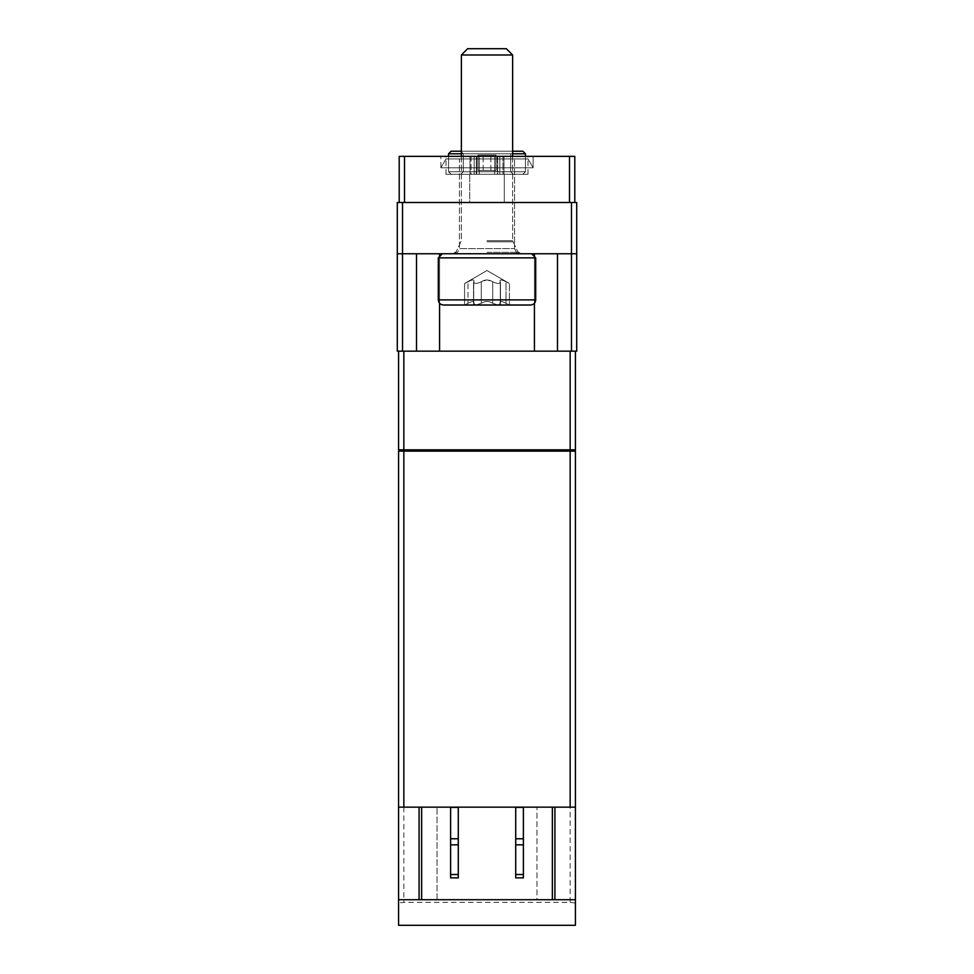 <?xml version="1.0" encoding="UTF-8"?>
<svg xmlns="http://www.w3.org/2000/svg" width="974" height="974" viewBox="0 0 974 974"><rect width="100%" height="100%" fill="white"/><g stroke="black" fill="none" stroke-linecap="round" stroke-linejoin="round"><path stroke-width="0.73" stroke-dasharray="4.87 3.65" d="M399.206 202.495L404.514 202.495L399.206 202.495L399.206 156.351L574.794 156.351L574.794 202.495L569.486 202.495L574.794 202.495M440.869 156.351L533.131 156.351L440.869 156.351L533.131 156.351L440.869 156.351L440.869 167.796L533.131 167.796L440.869 167.796L533.131 167.796L440.869 167.796L440.869 156.351M497.251 156.351L470.016 156.351L499.82 156.351L497.251 156.351L497.251 174.297L499.82 174.297L499.82 156.351L499.82 174.297L497.251 174.297L499.82 174.297L499.82 156.351L499.82 174.297L502.949 174.297L499.82 174.297L499.82 156.351L499.82 174.297L497.251 174.297L497.251 156.351M502.949 156.351L528.005 156.351L497.69 156.351L528.005 156.351L502.949 156.351L502.949 174.297L528.005 174.297L497.69 174.297L528.005 174.297L497.69 174.297L528.005 174.297L502.949 174.297L502.949 156.351M471.051 156.351L445.995 156.351L476.31 156.351L445.995 156.351L471.051 156.351L471.051 174.297L499.82 174.297L499.82 156.351L499.82 174.297L474.18 174.297L474.18 156.351L474.18 174.297L474.18 156.351L474.18 174.297L476.749 174.297L474.18 174.297L474.18 156.351L474.18 174.297L445.995 174.297L476.31 174.297L445.995 174.297L476.31 174.297L445.995 174.297L471.051 174.297L471.051 156.351M495.973 170.45L495.973 156.351L495.973 170.45L494.695 170.45L495.973 170.45L495.973 156.351L495.973 170.45L494.695 170.45L495.973 170.45L495.973 156.351L495.973 170.45L494.695 170.45L495.973 170.45L495.973 156.351L495.973 170.45L494.695 170.45L495.973 170.45L495.973 155.073L478.027 155.073L495.973 155.073L478.027 155.073L495.973 155.073L478.027 155.073L495.973 155.073L490.847 155.073L495.973 155.073L495.973 170.45L478.027 170.45L478.027 156.351L478.027 170.45L479.305 170.45L478.027 170.45L478.027 156.351L478.027 170.45L479.305 170.45L478.027 170.45L478.027 156.351L478.027 170.45L479.305 170.45L478.027 170.45L478.027 156.351L478.027 170.45L479.305 170.45L478.027 170.45L478.027 155.073L490.847 155.073L478.027 155.073L478.027 170.45L495.973 170.45L495.973 155.073L495.973 170.45L478.027 170.45L478.027 155.073L478.027 170.45L495.973 170.45L495.973 155.073L495.973 170.45L478.027 170.45L478.027 155.073L478.027 170.45L495.973 170.45L495.973 155.073L495.973 170.45L490.847 170.45L495.973 170.45M575.427 807.142L398.573 807.142M523.391 877.878L523.391 807.397L515.709 807.397L515.709 877.878M450.609 877.878L450.609 807.397L458.291 807.397L458.291 877.878M419.076 899.72L437.022 899.72L419.076 899.72L419.076 807.142L421.645 807.142L419.076 807.142M437.022 899.72L437.022 807.142L437.022 899.72L536.978 899.72L536.978 807.142L536.978 899.72L552.355 899.72L552.355 807.142M552.355 899.72L536.978 899.72M398.573 903.068L398.573 451.12L575.427 451.12L575.427 925.3L398.573 925.3L398.573 903.068L403.845 902.326L403.845 451.12M398.573 351.151L403.845 351.151L398.573 351.151L398.573 449.83L575.427 449.83L575.427 351.151L570.155 351.151L575.427 351.151M397.295 253.751L397.295 351.151L576.705 351.151L576.705 253.751L557.481 253.751L576.705 253.751L576.705 202.495L397.295 202.495L397.295 253.751L576.705 253.751M534.422 351.151L439.578 351.151L534.422 351.151L534.422 253.751L439.578 253.751L557.481 253.751L534.422 253.751L534.422 351.151L557.481 351.151L557.481 253.751L557.481 351.151L534.422 351.151L534.422 253.751M416.519 351.151L416.519 253.751L439.578 253.751L416.519 253.751L416.519 351.151L439.578 351.151L439.578 253.751L439.578 351.151L416.519 351.151L416.519 253.751M439.578 303.279L439.578 256.576M534.422 303.279L534.422 256.576M456.879 253.751L517.121 253.751L456.879 253.751L517.121 253.751L456.879 253.751L459.448 248.626L514.552 248.626L459.448 248.626L459.448 158.92L514.552 158.92L459.448 158.92L514.552 158.92L459.448 158.92L459.448 248.626L514.552 248.626L459.448 248.626L456.879 253.751M439.578 253.751L439.578 351.151M399.851 451.12L574.149 451.12L399.851 451.12L399.851 449.83L405.172 449.83L399.851 449.83M568.828 449.83L405.172 449.83L574.149 449.83L568.828 449.83L568.828 451.12M574.149 451.12L574.149 449.83M575.427 903.068L570.155 902.326L403.845 902.326M554.924 899.72L554.924 807.142M421.645 899.72L421.645 807.142M404.514 202.495L569.486 202.495L404.514 202.495L404.514 156.351M445.995 158.92L528.005 158.92L445.995 158.92L440.869 167.796L445.995 158.92L528.005 158.92L445.995 158.92M474.18 174.297L474.18 156.351L474.18 174.297L476.749 174.297L474.18 174.297M451.12 174.297L448.551 171.728L451.12 174.297L522.88 174.297L451.12 174.297L522.88 174.297L451.12 174.297L522.88 174.297L451.12 174.297L448.551 171.728L448.551 156.351M460.726 151.226L522.88 151.226L460.726 151.226L513.274 151.226L460.726 151.226L463.295 153.795L463.295 171.728L510.705 171.728L463.295 171.728L510.705 171.728L463.295 171.728L510.705 171.728L463.295 171.728L460.726 174.297L513.274 174.297L460.726 174.297L513.274 174.297L460.726 174.297L513.274 174.297L460.726 174.297L463.295 171.728L463.295 153.795L510.705 153.795L463.295 153.795L510.705 153.795L463.295 153.795L510.705 153.795L463.295 153.795L460.726 151.226L513.274 151.226L460.726 151.226L463.295 153.795L463.295 171.728L460.726 174.297M461.372 151.226L512.628 151.226M525.449 156.351L525.449 171.728L525.449 153.795L448.551 153.795L525.449 153.795L448.551 153.795L448.551 171.728L525.449 171.728L448.551 171.728L525.449 171.728L448.551 171.728L525.449 171.728L448.551 171.728L448.551 153.795L525.449 153.795L522.88 151.226L451.12 151.226L522.88 151.226L451.12 151.226L448.551 153.795L451.12 151.226M504.301 174.297L469.699 174.297L504.301 174.297L469.699 174.297L504.301 174.297L504.301 202.495L469.699 202.495L469.699 174.297L469.699 202.495L504.301 202.495L469.699 202.495L504.301 202.495L504.301 174.297M478.027 170.45L490.847 170.45L478.027 170.45L478.027 155.073L478.027 170.45M487 253.751L520.323 253.751L487 253.751M531.597 253.751L442.403 253.751L531.597 253.751L442.403 253.751L531.597 253.751L535.7 257.854L438.3 257.854L535.7 257.854L438.3 257.854L442.403 253.751M464.574 305.02L464.574 283.483L487 270.541L509.426 283.483L487 270.541L464.574 283.483L464.574 305.02L468.019 303.316C472.707 300.844 474.606 300.844 473.729 303.316L473.559 303.925L473.729 303.316C474.618 300.844 472.719 300.844 468.019 303.316L464.574 305.02L475.787 305.02L481.29 303.316L475.787 305.02L473.729 303.316L475.787 305.02L464.574 305.02L468.019 303.316L464.574 305.02L509.426 305.02L505.981 303.316L509.426 305.02L498.213 305.02L492.71 303.316L498.213 305.02L500.271 303.316L499.954 302.269L500.271 303.316C499.382 300.844 501.281 300.844 505.981 303.316C501.293 300.844 499.394 300.844 500.271 303.316L498.213 305.02L509.426 305.02L505.981 303.316L509.426 305.02L509.426 283.483L509.426 305.02M473.729 303.316L474.046 302.269L473.559 303.925L473.729 303.316L475.787 305.02L473.729 303.316L474.046 302.269L473.729 303.316C474.618 300.844 472.719 300.844 468.019 303.316C472.707 300.844 474.606 300.844 473.729 303.316L473.729 281.778C474.618 279.319 472.719 279.319 468.019 281.778C472.707 279.319 474.606 279.319 473.729 281.778L473.583 282.399L473.729 281.778C474.034 283.994 476.554 283.994 481.29 281.778L487 279.867L492.71 281.778C488.924 279.319 485.113 279.319 481.29 281.778C476.566 283.994 474.046 283.994 473.729 281.778L474.046 280.731L473.729 281.778C474.618 279.319 472.719 279.319 468.019 281.778C463.6 283.994 463.6 283.994 468.019 281.778C463.6 283.994 463.6 283.994 468.019 281.778C472.707 279.319 474.606 279.319 473.729 281.778L473.583 282.399L473.729 281.778C474.034 283.994 476.554 283.994 481.29 281.778L487 279.867L492.71 281.778C497.434 283.994 499.954 283.994 500.271 281.778L499.954 280.731L500.271 281.778C499.382 279.319 501.281 279.319 505.981 281.778C501.293 279.319 499.394 279.319 500.271 281.778L500.417 282.399L500.271 281.778C499.966 283.994 497.446 283.994 492.71 281.778C488.924 279.319 485.113 279.319 481.29 281.778C476.566 283.994 474.046 283.994 473.729 281.778L473.729 303.316M498.213 305.02L500.271 303.316L498.213 305.02L492.71 303.316C488.924 300.844 485.113 300.844 481.29 303.316C485.076 300.844 488.887 300.844 492.71 303.316C488.924 300.844 485.113 300.844 481.29 303.316C485.076 300.844 488.887 300.844 492.71 303.316L498.213 305.02L475.787 305.02L481.29 303.316L475.787 305.02M505.981 281.778C510.4 283.994 510.4 283.994 505.981 281.778C510.4 283.994 510.4 283.994 505.981 281.778C501.293 279.319 499.394 279.319 500.271 281.778L499.954 280.731L500.271 281.778C499.382 279.319 501.281 279.319 505.981 281.778C510.4 283.994 510.4 283.994 505.981 281.778C510.4 283.994 510.4 283.994 505.981 281.778L505.981 303.316C501.293 300.844 499.394 300.844 500.271 303.316L499.954 302.269L500.271 303.316C499.382 300.844 501.281 300.844 505.981 303.316L505.981 281.778M506.334 48.7L467.666 48.7L506.334 48.7L467.666 48.7L461.372 54.994L512.628 54.994L461.372 54.994L512.628 54.994L506.334 48.7M530.574 305.02L443.426 305.02L530.574 305.02C533.691 304.716 535.396 302.999 535.7 299.895L535.7 257.854M500.271 303.316L500.271 281.778C499.966 283.994 497.446 283.994 492.71 281.778C497.434 283.994 499.954 283.994 500.271 281.778L500.271 303.316M468.019 281.778C463.6 283.994 463.6 283.994 468.019 281.778C463.6 283.994 463.6 283.994 468.019 281.778L468.019 303.316L468.019 281.778M497.69 174.297L497.69 156.351L497.69 174.297M476.749 174.297L476.749 156.351L476.749 174.297M476.31 174.297L476.31 156.351L476.31 174.297M403.845 449.83L403.845 351.151M570.155 449.83L570.155 351.151M571.47 351.151L571.47 202.495M402.53 351.151L402.53 202.495M405.172 451.12L405.172 449.83M570.155 902.326L570.155 451.12M569.486 202.495L569.486 156.351M479.305 174.297L479.305 156.351L479.305 174.297M494.695 174.297L494.695 156.351L494.695 174.297M503.984 174.297L503.984 156.351L503.984 174.297M470.016 174.297L470.016 156.351L470.016 174.297M461.372 153.795L512.628 153.795M522.88 174.297L525.449 171.728L522.88 174.297L525.449 171.728L525.449 153.795L448.551 153.795M483.153 170.45L483.153 155.073L483.153 170.45M490.847 170.45L490.847 155.073L490.847 170.45M535.7 299.895L438.3 299.895L535.7 299.895L438.3 299.895L438.3 257.854M481.29 281.778L481.29 303.316L481.29 281.778M492.71 281.778L492.71 303.316L492.71 281.778M487 240.675L512.628 240.675L487 240.675M487 241.808L512.896 241.808L487 241.808M487 252.315L518.022 252.315L487 252.315M514.552 248.626L517.121 253.751L514.552 248.626L514.552 158.92L514.552 248.626M528.005 158.92L533.131 167.796L533.131 156.351L533.131 167.796L528.005 158.92M528.005 174.297L528.005 156.351M445.995 174.297L445.995 156.351M513.274 174.297L510.705 171.728L510.705 153.795L510.705 171.728L513.274 174.297L510.705 171.728L510.705 153.795L513.274 151.226M525.449 153.795L522.88 151.226M473.547 282.399L473.547 303.925L473.547 282.399M500.453 282.399L500.453 303.925L500.453 282.399M512.628 156.351L512.628 240.675L518.022 252.315L520.323 253.751M461.372 156.351L461.372 240.675L455.978 252.315L453.677 253.751M438.3 299.895C438.58 302.975 440.285 304.679 443.426 305.02M512.628 54.994L512.628 240.675L518.022 252.315M461.372 54.994L461.372 240.675L455.978 252.315"/><path stroke-width="1.46" d="M574.794 202.495L574.794 156.351L399.206 156.351L399.206 202.495M421.645 899.72L398.573 899.72L398.573 925.3L575.427 925.3L575.427 899.72L421.645 899.72L421.645 807.142M552.355 899.72L552.355 807.142M523.391 877.878L515.709 877.878L523.391 877.878L523.391 874.506L515.709 874.506L515.709 877.878M450.609 877.878L458.291 877.878L450.609 877.878L450.609 874.506L458.291 874.506L458.291 877.878M575.427 899.72L575.427 807.142L398.573 807.142L398.573 899.72M398.573 807.142L398.573 451.12L575.427 451.12L575.427 807.142M398.573 351.151L398.573 449.83L575.427 449.83L575.427 351.151M576.705 253.751L576.705 351.151L397.295 351.151L397.295 202.495L576.705 202.495L576.705 253.751L397.295 253.751M439.578 351.151L439.578 303.279M439.578 256.576L439.578 253.751M534.422 351.151L534.422 303.279M534.422 256.576L534.422 253.751M557.481 351.151L557.481 253.751L557.481 351.151M416.519 351.151L416.519 253.751M399.851 451.12L399.851 449.83M574.149 451.12L574.149 449.83M554.924 899.72L554.924 807.142M419.076 899.72L419.076 807.142M523.391 874.506L523.391 807.397L515.709 807.397L515.709 874.506M450.609 874.506L450.609 807.397L458.291 807.397L458.291 874.506M448.551 156.351L448.551 153.795L451.12 151.226L461.372 151.226M512.628 151.226L522.88 151.226L525.449 153.795L512.628 153.795M531.597 253.751L535.7 257.854L438.3 257.854L442.403 253.751M530.574 305.02L443.426 305.02L530.574 305.02C533.691 304.716 535.396 302.999 535.7 299.895L535.7 257.854M509.426 305.02L498.213 305.02M475.787 305.02L464.574 305.02M487 48.7L506.334 48.7L512.628 54.994L461.372 54.994L467.666 48.7L487 48.7M403.845 807.142L403.845 451.12M570.155 807.142L570.155 451.12M570.155 449.83L570.155 351.151M403.845 449.83L403.845 351.151M571.47 351.151L571.47 202.495M402.53 351.151L402.53 202.495M405.172 451.12L405.172 449.83M568.828 451.12L568.828 449.83M523.391 838.772L515.709 838.772M523.391 844.835L515.709 844.835M450.609 838.772L458.291 838.772M450.609 844.835L458.291 844.835M404.514 202.495L404.514 156.351M569.486 202.495L569.486 156.351M448.551 153.795L461.372 153.795M438.3 257.854L438.3 299.895L535.7 299.895M525.449 156.351L525.449 153.795M438.3 299.895C438.58 302.975 440.285 304.679 443.426 305.02M518.022 252.315L520.323 253.751M455.978 252.315L453.677 253.751M512.628 156.351L512.628 54.994M461.372 156.351L461.372 54.994"/></g></svg>
